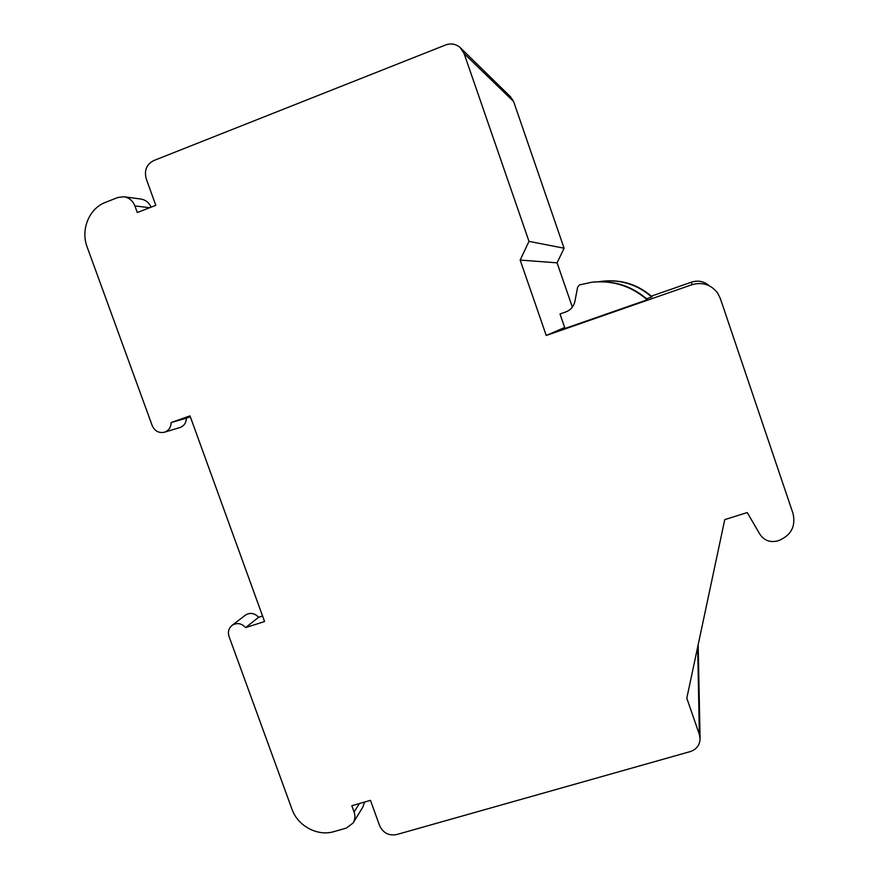<?xml version="1.0" encoding="UTF-8"?>
<svg xmlns="http://www.w3.org/2000/svg" width="879" height="879" viewBox="0 0 879 879"><rect width="100%" height="100%" fill="white"/><g stroke="black" fill="none" stroke-linecap="round" stroke-linejoin="round"><path stroke-width="1.32" d="M572.35 307.123L557.088 262.843L564.087 248.208L513.611 101.503L510.567 96.833L460.849 48.224M709.254 285.785C704.09 281.313 698.19 280.093 691.575 282.126L651.35 296.157M564.087 248.208L528.993 241.373L464.123 53.597L460.222 47.609C455.904 43.939 451.07 43.049 445.697 44.939L153.814 160.549C146.584 164.34 144.046 170.405 146.222 178.767L155.803 205.334L137.289 212.542L134.894 205.928C132.773 200.698 129.092 197.632 123.851 196.753L117.819 197.5L105.59 202.313C89.131 208.367 80.428 229.672 87.142 247.01L152.221 425.645C154.781 431.139 158.868 433.325 164.472 432.215C168.757 430.611 170.976 427.403 171.119 422.568L186.359 418.184C186.216 422.865 184.052 425.985 179.876 427.546L164.472 432.215M528.993 241.373L520.159 260.074L557.088 262.843M520.159 260.074L546.255 335.481L564.67 327.482M546.255 335.481L691.861 284.741L691.575 282.126M647.153 299.827L565.01 328.46L560.011 313.979L565.79 311.946C570.691 310.034 573.723 306.507 574.91 301.343L577.657 287.015L579.602 284.851L591.974 282.225C612.872 280.148 631.265 286.016 647.153 299.827L647.559 299.574C632.177 286.18 614.355 280.324 594.072 282.005M604.159 281.049C622.332 279.555 638.297 284.796 652.053 296.783L651.735 296.981C637.506 284.631 621.035 279.379 602.313 281.236L599.291 281.676M646.636 298.761L651.735 296.981M171.119 422.568L189.996 415.866L264.568 621.53L245.648 627.595C241.439 623.167 236.901 622.442 232.012 625.419C228.65 628.298 227.661 631.979 229.034 636.451L291.982 809.229C297.717 825.985 317.627 836.654 333.943 831.622L346.271 828.106L353.072 823.041C355.094 819.646 355.435 815.965 354.105 812.009L351.831 805.724L370.477 800.351L379.563 825.535C383.057 832.94 388.738 835.962 396.583 834.578L690.279 751.578C696.443 749.479 699.717 745.26 700.102 738.931L699.354 734.503L697.684 646.988M353.072 823.041L362.851 807.098L364.576 802.044M245.648 627.595L258.591 617.278L262.568 616.003M232.012 625.419L245.329 615.179C250.086 612.278 254.503 612.982 258.591 617.278M190.325 416.767L186.359 418.184M151.122 207.158C148.958 202.511 145.485 199.797 140.695 199.017L123.851 196.753M691.861 284.741C702.376 281.774 710.957 284.532 717.605 293.004L720.275 298.344L793.001 513.413C795.924 526.323 791.133 535.377 778.64 540.596L777.497 540.948C770.015 542.706 764.148 540.475 759.895 534.256L747.238 512.556L724.757 519.621L686.807 698.19L699.354 734.503M464.123 53.597L513.611 101.503M354.105 812.009L359.39 803.549M134.894 205.928L149.705 207.708M698.168 644.725L700.08 738.327"/></g></svg>
